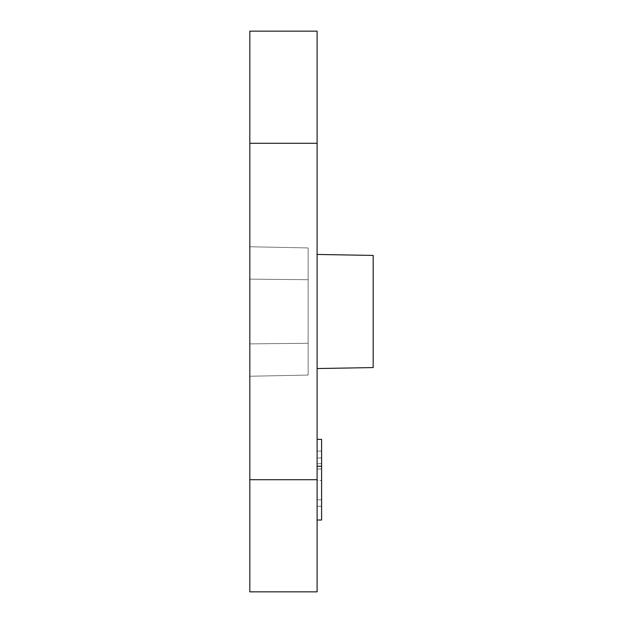 <?xml version="1.0" encoding="UTF-8"?>
<svg xmlns="http://www.w3.org/2000/svg" width="623" height="623" viewBox="0 0 623 623"><rect width="100%" height="100%" fill="white"/><g stroke="black" fill="none" stroke-linecap="round" stroke-linejoin="round"><path stroke-width="0.47" stroke-dasharray="3.12 2.34" d="M317.107 31.15L317.107 591.85L249.823 591.85L249.823 479.71L249.823 591.85L317.107 591.85L317.107 479.71L249.823 479.71L249.823 143.29L249.823 479.71L317.107 479.71L317.107 143.29L249.823 143.29L249.823 31.15L249.823 143.29L317.107 143.29L317.107 31.15L249.823 31.15L317.107 31.15M317.107 520.018L317.107 439.34L317.107 520.018L317.107 439.34L317.107 520.018L317.107 439.34L317.107 520.018L317.107 439.34L317.107 520.018L321.593 520.018L321.593 439.34L321.593 520.018L321.593 439.34L321.593 520.018L321.593 439.34L321.593 520.018L321.593 439.34L321.593 520.018L321.593 439.34L321.593 520.018L321.593 439.34L321.593 520.018L321.593 469.018L321.593 520.018L317.107 520.018L317.107 439.34L321.593 439.34L321.593 451.075L317.107 451.075L321.593 451.075L321.593 439.34L317.107 439.34L317.107 499.833L321.593 499.833L317.107 499.833L317.107 457.975L321.593 457.975L317.107 457.975L317.107 439.34L321.593 439.34L317.107 439.34L321.593 439.34L317.107 439.34L317.107 520.018L321.593 520.018L317.107 520.018L321.593 520.018L317.107 520.018L317.107 439.34L321.593 439.34L317.107 439.34L321.593 439.34L317.107 439.34L317.107 520.018L321.593 520.018L317.107 520.018L321.593 520.018L317.107 520.018L317.107 439.34L321.593 439.34L317.107 439.34L321.593 439.34L317.107 439.34L317.107 480.442L321.593 480.442L317.107 480.442L317.107 506.25L321.593 506.25L317.107 506.25L317.107 463.676L321.593 463.676L317.107 463.676L317.107 520.018L321.593 520.018L317.107 520.018L317.107 439.34L321.593 439.34L317.107 439.34L321.593 439.34L317.107 439.34L317.107 451.075L321.593 451.075L321.593 469.018L317.107 469.018L321.593 469.018L321.593 451.075L317.107 451.075L317.107 520.018L321.593 520.018L317.107 520.018M317.107 368.551L317.107 254.449L317.107 368.551L317.107 254.449L317.107 368.551L317.107 254.449L317.107 368.551L317.107 254.449L317.107 368.551L373.177 367.57L317.107 368.551L317.107 254.449L317.107 368.551M249.823 343.873L249.823 246.755L249.823 376.245L249.823 246.755L249.823 343.873L308.136 343.281L308.136 375.069L249.823 376.245L249.823 279.127L308.136 279.719L308.136 343.281L249.823 343.873L308.136 343.281L308.136 279.719L249.823 279.127L249.823 246.755L308.136 247.931L308.136 279.719L308.136 247.931L249.823 246.755L249.823 279.127L308.136 279.719L249.823 279.127L249.823 376.245L308.136 375.069L308.136 343.281L249.823 343.873L308.136 343.281L308.136 375.069L308.136 247.931L308.136 343.281L308.136 247.931L249.823 246.755L249.823 279.127L308.136 279.719L249.823 279.127L249.823 376.245L308.136 375.069L308.136 343.281L249.823 343.873L308.136 343.281L308.136 375.069L249.823 376.245L249.823 279.127L308.136 279.719L308.136 343.281L249.823 343.873M373.177 311.5L373.177 255.43L373.177 311.5M249.823 246.755L308.136 247.931L308.136 279.719L249.823 279.127L249.823 246.755M308.136 279.719L308.136 375.069L308.136 279.719M317.107 457.975L321.593 457.975L317.107 457.975M373.177 255.43L317.107 254.449"/><path stroke-width="0.93" d="M317.107 479.71L317.107 31.15L249.823 31.15L249.823 143.29L249.823 31.15L317.107 31.15L317.107 143.29L249.823 143.29L249.823 479.71L249.823 143.29L317.107 143.29L317.107 479.71L249.823 479.71L249.823 591.85L249.823 479.71L317.107 479.71L317.107 591.85L249.823 591.85L317.107 591.85L317.107 479.71M373.177 255.43L373.177 367.57L317.107 368.551L373.177 367.57L373.177 255.43L317.107 254.449M321.593 466.253L317.107 466.253L321.593 466.253L321.593 439.34L317.107 439.34L321.593 439.34L321.593 520.018L321.593 466.253M317.107 520.018L321.593 520.018L317.107 520.018"/></g></svg>
